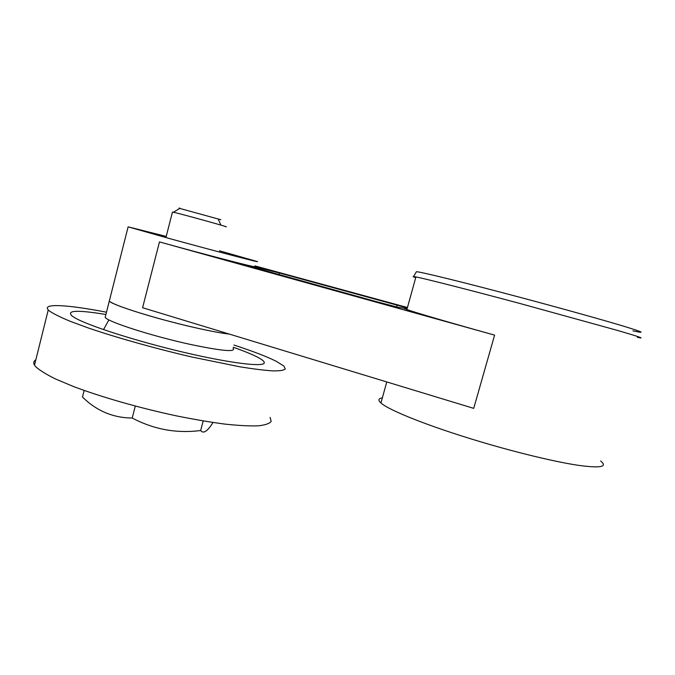 <?xml version="1.0" encoding="UTF-8"?>
<svg xmlns="http://www.w3.org/2000/svg" width="675" height="675" viewBox="0 0 675 675"><rect width="100%" height="100%" fill="white"/><g stroke="black" fill="none" stroke-linecap="round" stroke-linejoin="round"><path stroke-width="1.01" d="M407.312 307.96L279.517 273.004L252.847 266.448C243.776 264.549 201.741 253.581 167.273 244.063L159.469 241.903L142.594 307.724L473.715 408.367L494.606 335.121C449.634 322.616 415.117 312.5 406.873 309.547C403.92 308.5 403.464 308.146 405.489 308.475L407.093 308.762M600.657 461C608.048 466.973 600.396 468.382 577.699 465.227C554.867 461.759 517.489 452.79 480.895 441.88C429.992 426.769 388.673 410.24 380.945 402.967C377.84 400.182 378.312 398.495 382.354 397.879M637.352 337.331C646.085 339.128 639.453 336.825 617.456 330.413L520.509 303.64C468.627 289.735 425.275 278.724 415.927 276.927L413.589 276.531C412.501 276.429 413.21 276.809 415.724 277.661M632.905 330.851C646.616 333.788 643.132 332.117 622.46 325.839C601.265 319.477 561.819 308.483 522.222 297.92C465.117 282.682 419.85 271.586 416.407 271.721L416.197 272.076M407.438 307.522L254.872 265.874M407.101 308.728L397.82 307.243L375.258 301.345L243.059 264.499M254.711 266.473C256.449 267.106 255.825 267.098 252.847 266.448L243.101 264.338M159.469 241.903L494.606 335.121M166.21 236.41L128.123 226.842L168.75 238.351C215.443 251.176 266.895 264.575 256.112 261.2L219.434 250.796M128.123 226.842L109.274 301.177C112.995 305.328 157.047 319.081 194.257 327.485C209.621 330.978 221.324 333.18 229.365 334.1C214.751 332.589 178.2 324.304 148.871 315.681C126.385 309.007 113.189 304.172 109.274 301.177L109.688 299.565M105.638 315.529L105.148 317.452C108.717 322.161 152.634 336.218 189.861 344.309C221.889 351.034 236.309 352.333 233.103 348.19M35.834 359.8C33.623 361.108 33.176 362.888 34.509 365.133L35.615 366.601C39.479 370.221 46.212 374.397 55.814 379.114L73.803 386.648C101.596 397.136 139.793 408.038 175.972 415.775C193.708 419.352 209.959 422.12 224.733 424.086C238.275 425.537 249.362 426.127 258.002 425.849C265.089 425.107 269.468 423.647 271.156 421.453L270.127 417.386M263.824 363.521L264.279 362.838C264.465 361.488 262.204 359.589 257.487 357.134C251.927 354.274 243.886 350.992 233.347 347.279M105.899 314.499C77.355 309.783 66.074 310.289 72.073 316.01L74.697 317.714C88.121 325.688 136.696 341.263 183.617 352.274C230.597 363.336 263.959 367.251 264.279 362.838M233.938 345.043C252.72 351.177 266.827 356.594 276.269 361.302L283.922 366.095L285.272 368.98C283.812 370.347 279.636 370.98 272.742 370.879C264.288 370.33 253.353 368.972 239.929 366.812L191.354 356.898C155.174 348.469 116.75 337.677 88.585 328.067L70.31 321.342C60.488 317.267 53.536 313.816 49.461 310.998L48.254 309.892L34.509 365.133M106.481 312.204C68.521 304.855 41.867 303.007 48.254 309.892M212.996 422.491C207.478 431.392 203.369 434.067 200.669 430.515C176.69 433.62 153.875 429.46 132.216 418.019C113.181 417.901 96.601 410.915 82.477 397.06L84.147 390.454M200.669 430.515L203.192 420.938M132.216 418.019L135.295 406.088M172.446 212.153L173.315 212.203C181.727 214.034 233.153 228.31 225.72 226.741M220.894 219.738L179.744 208.415C178.605 208.018 178.672 207.951 179.947 208.221M262.018 268.439L261.664 269.772M279.517 273.004L279.087 274.615M397.17 305.125L396.655 306.998M386.775 381.94L380.945 402.967M415.927 276.927L406.873 309.547M416.407 271.721L413.589 276.531M109.274 301.177L105.148 317.452M108.911 319.882L103.528 329.611M172.471 212.026L165.915 237.575M179.744 208.415L173.433 212.228M218.219 219.113L220.927 225.121"/></g></svg>

